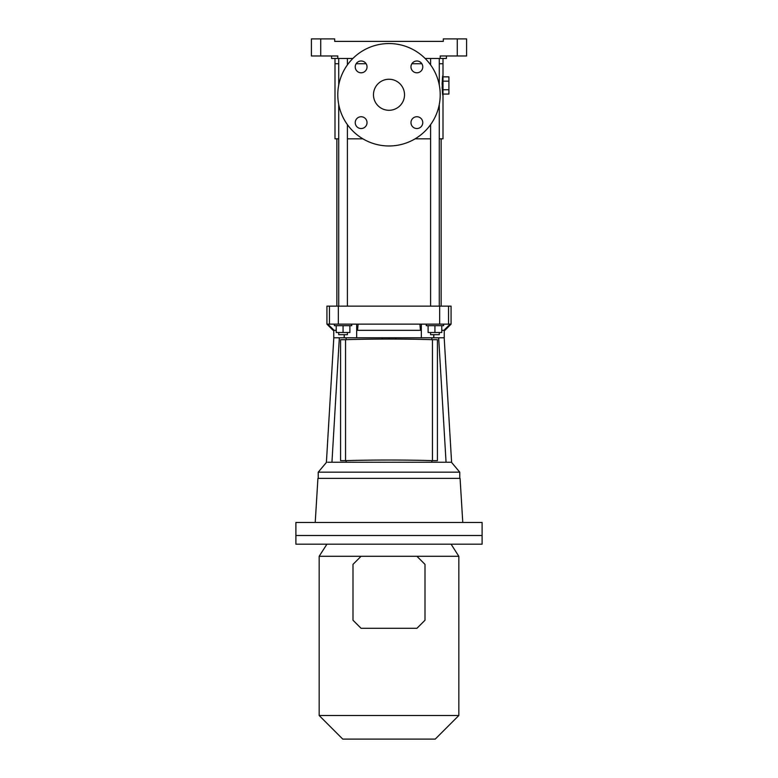 <?xml version="1.0" encoding="UTF-8"?>
<svg xmlns="http://www.w3.org/2000/svg" width="778" height="778" viewBox="0 0 778 778"><rect width="100%" height="100%" fill="white"/><g stroke="black" fill="none" stroke-linecap="round" stroke-linejoin="round"><path stroke-width="1.17" d="M446.416 55.967L446.416 58.457L440.212 58.457L440.212 55.967L466.596 55.967L466.596 38.9L443.314 38.9L443.314 41.38L334.686 41.38L334.686 38.9L311.404 38.9L311.404 55.967L320.721 55.967L320.721 38.9M352.891 58.457L337.788 58.457L337.788 55.967L320.721 55.967M440.212 58.457L425.109 58.457M337.788 58.457L331.584 58.457L331.584 55.967M338.722 138.844L334.997 138.844L334.997 63.728L338.722 63.728L334.997 63.728L334.997 58.457M347.406 63.728L348.262 63.728L347.406 63.728M356.149 63.728L366.107 63.728L356.149 63.728M411.893 63.728L421.851 63.728L411.893 63.728M429.738 63.728L430.594 63.728L429.738 63.728M439.278 138.844L443.003 138.844L443.003 95.393C442.011 96.005 442.001 74.921 443.003 75.524L443.003 63.728L439.278 63.728L443.003 63.728L443.003 58.457M443.003 95.393L443.003 75.524M415.082 138.844L430.594 138.844M347.406 138.844L362.918 138.844M442.167 82.497L442.099 84.306M442.108 87.204L442.157 88.254M442.419 91.396L442.517 92.242M440.212 94.77A51.212 51.212 0 0 1 363.394 139.116A51.212 51.212 0 0 1 363.394 50.414A51.212 51.212 0 0 1 440.212 94.77M373.479 94.77A15.521 15.521 0 0 0 396.761 108.21A15.521 15.521 0 0 0 396.761 81.33A15.521 15.521 0 0 0 373.479 94.77M416.872 60.995A5.893 5.893 0 0 0 411.766 69.845A5.893 5.893 0 0 0 421.977 69.845A5.893 5.893 0 0 0 416.872 60.995M355.235 66.898A5.893 5.893 0 0 0 364.075 72.004A5.893 5.893 0 0 0 364.075 61.783A5.893 5.893 0 0 0 355.235 66.898M361.128 128.535A5.893 5.893 0 0 0 366.234 119.695A5.893 5.893 0 0 0 356.023 119.695A5.893 5.893 0 0 0 361.128 128.535M422.765 122.642A5.893 5.893 0 0 0 416.872 116.739A5.893 5.893 0 0 0 410.979 122.642A5.893 5.893 0 0 0 416.872 128.535A5.893 5.893 0 0 0 422.765 122.642M443.314 81.155L448.906 81.155L448.906 76.857L443.314 76.857M448.906 81.155L448.906 89.752L443.314 89.752M448.906 89.752L448.906 94.06L443.314 94.06M336.855 306.133L336.855 138.844M333.752 330.339L333.752 337.788L339.344 337.788L331.943 462.249L327.723 462.249M444.248 330.339L444.248 337.788L346.171 337.788L346.171 339.675M438.656 337.788L446.057 462.249L331.943 462.249M327.859 324.134L326.925 324.134L326.925 306.133L451.075 306.133L451.075 324.134L327.859 324.134L334.112 330.339L336.232 330.339M419.896 324.134L420.441 330.339L421.326 330.339L421.326 337.788L421.326 324.134M441.768 330.339L443.888 330.339L450.141 324.134M433.803 334.686L433.803 337.788M344.197 334.686L344.197 337.788M356.674 324.134L356.674 337.788L356.674 330.339L357.559 330.339L358.104 324.134M334.112 330.339L333.13 330.339L326.925 324.134M420.441 330.339L357.559 330.339M451.075 324.134L444.87 330.339L443.888 330.339M444.189 337.788L451.59 462.249L446.057 462.249M431.829 337.788L431.829 339.675M431.829 460.664L431.829 462.249M326.566 462.249L318.231 472.178L459.769 472.178L451.435 462.249L450.277 462.249M459.769 472.178L459.769 478.382M339.344 337.788L346.171 337.788M346.171 460.664L346.171 462.249M430.594 332.507L430.594 334.686L439.278 334.686L439.278 332.507M439.278 306.133L439.278 104.485M439.278 85.045L439.278 58.457M443.625 324.134L443.625 325.681L426.247 325.681L426.247 324.134M434.931 325.681L434.931 332.507L441.768 332.507L441.768 325.681M434.931 332.507L428.104 332.507L428.104 325.681M319.165 715.507L458.835 715.507L435.242 739.1L342.758 739.1L319.165 715.507L319.165 556.289L416.93 556.289L425.002 564.361L425.002 620.231L416.93 628.293L361.07 628.293L352.998 620.231L352.998 564.361L361.07 556.289M451.075 544.182L458.835 556.289L416.93 556.289M482.107 535.497L295.893 535.497L295.893 544.182L482.107 544.182L482.107 535.497L295.893 535.497L295.893 522.456L482.107 522.456L482.107 535.497M326.925 544.182L319.165 556.289M462.774 522.456L460.08 478.382L317.92 478.382L315.226 522.456M343.069 325.681L343.069 332.507L349.896 332.507L349.896 325.681M343.069 332.507L336.232 332.507L336.232 325.681M351.753 324.134L351.753 325.681L334.375 325.681L334.375 324.134M338.722 332.507L338.722 334.686L347.406 334.686L347.406 332.507M347.406 306.133L347.406 124.645M347.406 64.885L347.406 58.457M395.827 339.072L395.827 337.788M389 339.062L389 337.788M382.173 339.072L382.173 337.788M345.549 460.664L340.579 460.664L340.579 339.694L345.549 339.694A61.141 2.13 180 0 1 432.451 339.694L432.451 460.664A61.141 2.13 180 0 0 345.549 460.664L345.549 339.694M432.451 460.664L437.421 460.664L437.421 339.694L432.451 339.694M437.421 460.673L432.296 460.673A60.772 2.12 180 0 0 345.704 460.673L340.579 460.673M457.279 55.967L457.279 38.9M329.444 324.134L329.444 306.133M439.658 324.134L439.658 306.133M338.342 324.134L338.342 306.133M448.556 324.134L448.556 306.133M433.745 334.686L433.745 337.788M344.255 334.686L344.255 337.788M441.145 306.133L441.145 138.844M318.231 472.178L318.231 478.382M326.41 462.249L333.811 337.788M430.594 306.133L430.594 124.645M430.594 64.885L430.594 58.457M458.835 556.289L458.835 715.507M338.722 306.133L338.722 104.485M338.722 85.045L338.722 58.457"/></g></svg>
